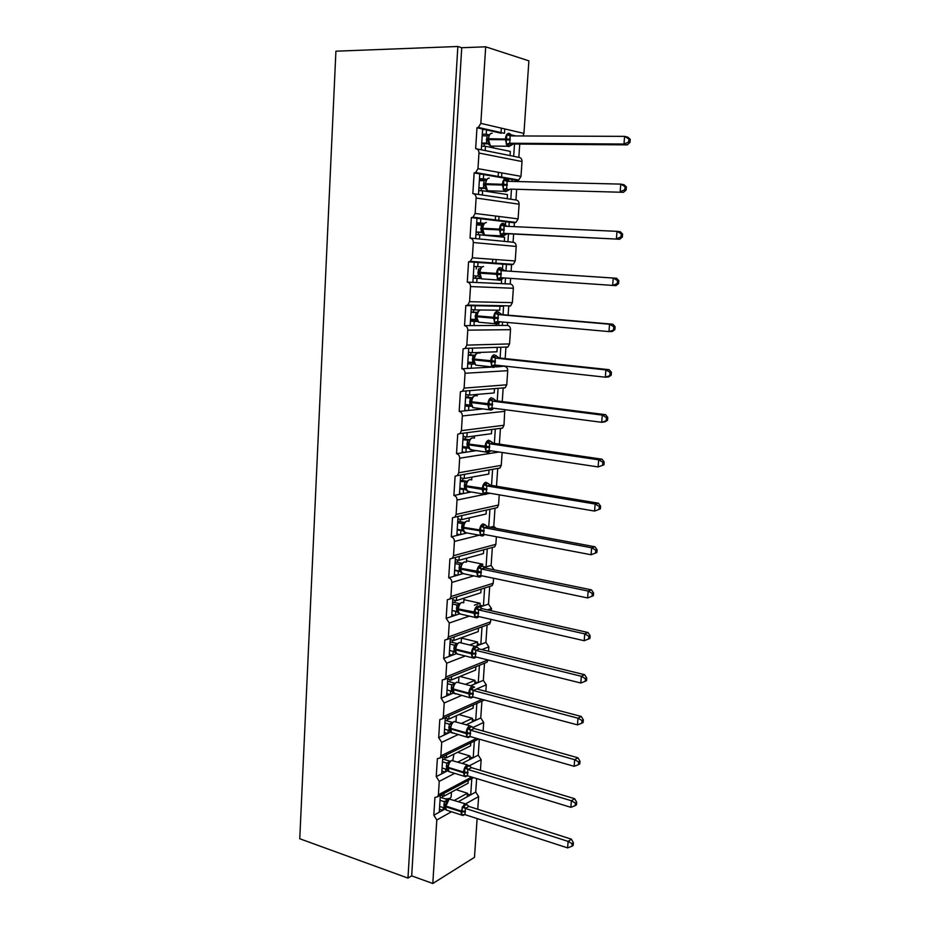 <?xml version="1.0" encoding="UTF-8"?>
<svg xmlns="http://www.w3.org/2000/svg" width="930" height="930" viewBox="0 0 930 930"><rect width="100%" height="100%" fill="white"/><g stroke="black" fill="none" stroke-linecap="round" stroke-linejoin="round"><path stroke-width="1.4" d="M495.899 263.469L496.155 259.563M498.713 220.898L499.003 216.469M501.572 177.653L501.875 172.934M504.502 133.257L504.781 128.945M440.343 795.324L439.274 812.192L443.029 810.123L443.192 807.589M477.125 818.574L474.486 857.332L432.799 883.5L411.676 875.862L461.733 47.721L485.681 46.814L480.833 123.376L478.346 127.433L476.974 127.747L475.66 148.661C477.811 148.94 478.915 150.404 478.962 153.043L477.974 168.667L475.66 172.55L474.137 172.91L472.847 193.603C474.974 193.928 476.067 195.405 476.125 198.02L475.137 213.47L472.998 217.19L471.336 217.608L470.045 238.08C472.173 238.44 473.254 239.928 473.312 242.521L472.335 257.819L470.359 261.377L468.557 261.83L467.29 282.092C469.394 282.499 470.475 283.987 470.522 286.556L469.569 301.704L467.732 305.098L465.814 305.598L464.547 325.651C466.639 326.093 467.72 327.593 467.767 330.15L466.825 345.123L465.128 348.378L463.094 348.913L461.85 368.757C463.919 369.245 464.988 370.756 465.047 373.279L464.105 388.112L462.536 391.216L460.397 391.786L459.164 411.42C461.234 411.955 462.291 413.466 462.338 415.966L461.42 430.648L459.955 433.613L457.734 434.217L456.514 453.654C458.571 454.224 459.618 455.747 459.676 458.223L458.757 472.754L457.397 475.59L455.096 476.218L453.887 495.458C455.933 496.062 456.979 497.585 457.025 500.049L456.119 514.429L454.863 517.15L452.492 517.789L451.294 536.843C453.317 537.47 454.363 539.016 454.41 541.458L453.515 555.687L452.34 558.291L449.899 558.953L448.713 577.809C450.736 578.472 451.771 580.018 451.817 582.447L450.934 596.537L449.841 599.025L447.342 599.699L446.168 618.357L449.26 623.019L448.376 636.98L447.353 639.352L444.807 640.038L443.656 658.51L446.714 663.195L445.842 677.005L444.9 679.295L442.308 679.97L441.157 698.267L444.203 702.975L443.343 716.646L442.448 718.832L439.82 719.518L438.681 737.63L441.715 742.361L440.855 755.904L440.029 757.996L437.367 758.671L436.24 776.608L439.251 781.351L438.402 794.766L437.623 796.778L434.926 797.44L433.81 815.215L439.274 812.192M444.098 793.313L443.912 796.196L468.092 783.223L468.29 780.41M443.912 796.196L440.646 795.162M471.812 778.526L470.708 794.848L475.73 792.069L476.648 778.561M442.808 756.625L441.715 773.818L445.47 771.9L445.644 769.098M436.24 776.608L441.715 773.818M446.563 754.776L446.365 757.845L470.592 745.848L470.801 742.872M446.365 757.845L442.796 756.764M474.323 741.14L473.207 757.741L478.241 755.172L479.322 739.152M445.284 717.565L444.168 735.06L447.935 733.305L448.132 730.224M438.681 737.63L444.168 735.06M449.05 715.879L448.841 719.111L473.114 708.125L473.335 704.975M448.841 719.111L445.249 718.1M476.858 703.394L475.73 720.297L480.764 717.937L481.914 701.127M447.783 678.121L446.656 695.931L450.422 694.326L450.643 690.967M441.157 698.267L446.656 695.931M451.562 676.587L451.341 679.993L475.66 670.042L475.893 666.729M451.341 679.993L447.725 679.04M479.427 665.299L478.264 682.492L483.321 680.353L484.484 663.241M450.318 638.282L449.167 656.417L452.945 654.976L453.177 651.326M443.656 658.51L449.167 656.417M454.096 636.922L453.863 640.491L478.241 631.598L478.473 628.122M453.863 640.491L450.225 639.608M482.019 626.832L480.833 644.339L485.902 642.409L487.076 625.007M452.864 598.071L451.689 616.497L455.479 615.23L455.723 611.382L452.073 610.545M446.168 618.357L451.689 616.497M456.653 596.862L456.421 600.606L480.833 592.782L481.077 589.143M456.421 600.606L452.759 599.78M484.623 588.016L483.426 605.814L488.494 604.105L489.703 586.412M455.444 557.454L454.247 576.193L458.048 575.077L458.292 571.206L454.619 570.427M448.713 577.809L454.247 576.193M459.246 556.419L458.99 560.313L483.449 553.582L483.705 549.793M458.99 560.313L455.305 559.558M487.262 548.828L486.053 566.905L491.121 565.428L492.342 547.456L494.714 546.817L495.864 544.329L496.376 536.75M458.037 516.545L456.839 535.471L460.641 534.541L460.896 530.623L457.188 529.914M451.294 536.843L456.839 535.471M461.85 515.58L461.594 519.626L486.099 514.011L486.355 510.186M461.594 519.626L457.886 518.94M489.924 509.268L488.738 526.996M490.203 527.264L493.772 526.38L495.004 508.233L497.318 507.617L498.55 505.025L499.247 494.83M460.664 475.23L459.443 494.353L463.256 493.586L463.512 489.633L459.78 488.994M453.887 495.458L459.443 494.353M464.477 474.556L464.221 478.52L488.773 474.044L489.029 470.185M464.221 478.52L460.49 477.904M492.598 469.545L491.528 485.402M458.757 472.754L501.258 465.337L499.933 468.034L497.701 468.639L496.504 486.227M463.303 433.496L462.082 452.805L465.907 452.224L466.151 448.225L462.408 447.656M456.514 453.654L462.082 452.805M467.127 432.996L466.872 437.007L491.47 433.694L491.726 429.788M466.872 437.007L463.117 436.461M495.306 429.323L494.365 443.377M461.42 430.648L504.002 425.254L502.572 428.079L500.41 428.66L499.364 444.11M465.988 391.332L464.744 410.839L468.569 410.444L468.825 406.398L465.058 405.91M459.164 411.42L464.744 410.839M469.813 391.019L469.557 395.076L494.19 392.937L494.458 388.996M469.557 395.076L465.779 394.599M498.038 388.705L497.213 400.923M464.105 388.112L506.757 384.788L505.223 387.74L503.153 388.287L502.247 401.562M468.685 348.738L467.43 368.443L471.266 368.233L471.533 364.153L467.732 363.735M461.85 368.757L467.43 368.443M472.521 348.611L472.266 352.702L496.946 351.784L497.213 347.808M472.266 352.702L468.464 352.307M500.805 347.692L500.108 358.038M499.596 365.525L499.526 366.676L504.665 366.083M466.825 345.123L509.559 343.914L507.896 347.006L505.92 347.518L505.176 358.573M466.197 305.61L471.417 305.703L470.15 325.616L473.998 325.593L474.254 321.466L470.441 321.129M464.547 325.651L470.15 325.616M471.417 305.703L475.265 305.761L474.998 309.911L499.724 310.213L499.991 306.202L503.583 306.261L503.025 314.7M475.265 305.761L499.991 306.202M474.998 309.911L471.173 309.574M502.526 322.001L502.293 325.43L507.42 325.407L507.617 322.466M469.569 301.704L512.372 302.645L510.582 305.877L508.722 306.354L508.117 315.142M468.557 261.83L474.172 262.214L472.893 282.348L476.753 282.511L477.009 278.349L473.172 278.082M467.29 282.092L472.893 282.348M474.172 262.214L478.032 262.481L477.764 266.666L482.007 266.933M501.398 268.166L502.537 268.235L502.805 264.178L511.535 264.771L511.105 271.246M478.032 262.481L502.805 264.178M477.764 266.666L473.905 266.41M506.408 264.422L505.967 270.909M505.49 278.024L505.106 283.79L510.233 284.01L510.617 278.384M471.336 217.608L476.962 218.283L475.672 238.615L479.531 238.987L479.799 234.779L475.928 234.581M470.301 238.103L475.672 238.615M476.962 218.283L480.822 218.748L480.554 222.968L484.158 223.386M480.822 218.748L505.641 221.735L505.432 224.932M480.554 222.968L476.672 222.805M476.637 223.456L483.681 223.839M505.688 221.735L514.395 222.781L514.127 226.641M509.245 222.165L508.966 226.409M508.466 233.779L507.931 241.719L513.069 242.219L513.627 234.035M474.137 172.91L479.775 173.887L478.473 194.44L482.345 195.009L482.612 190.755L478.718 190.638M473.51 193.696L478.473 194.44M479.775 173.887L483.647 174.561L483.379 178.827L486.553 179.362M483.647 174.561L508.512 178.851L508.419 180.257M483.379 178.827L479.473 178.734M479.392 180.083L485.437 180.315M508.512 178.851L517.278 180.374L517.196 181.548M512.116 179.478L511.988 181.42M511.465 189.139L510.791 199.229L515.941 199.996L516.662 189.29M458.444 801.614L467.186 796.789L467.43 793.22L454.445 800.335M443.029 810.123L445.238 808.902M462.222 763.356L469.685 759.543L469.917 755.951L457.862 762.054M445.47 771.9L447.935 770.644M466.256 724.737L472.196 721.947L472.44 718.32L461.501 723.389M447.935 733.305L450.678 732.015M470.627 685.747L474.73 684.003L474.974 680.33L465.384 684.364M450.422 694.326L453.549 693.001M475.904 646.211L477.299 645.687L477.543 641.979L469.615 644.978M452.945 654.976L456.432 653.639M479.892 606.86L480.136 603.268L474.381 605.174M455.479 615.23L459.548 613.858M482.612 566.149L482.74 564.173L479.857 565.01M459.002 570.997L458.292 571.206M458.048 575.077L463.094 573.612M482.461 535.994L480.589 535.587L479.531 530.356C479.95 526.833 481.112 524.671 483.019 523.881L485.123 524.764M462.175 530.309L460.896 530.623M460.641 534.541L466.953 532.983M465.267 489.285L463.512 489.633M463.256 493.586L471.289 491.982M468.348 447.9L466.151 448.225M465.907 452.224L476.416 450.62M471.475 406.143L468.825 406.398M468.569 410.444L483.019 408.933M474.579 364.002L471.533 364.153M471.266 368.233L492.249 367.071M499.526 366.676L495.934 366.873L495.992 366.083M477.764 321.466L474.254 321.466M473.998 325.593L498.713 325.454L498.875 322.884M476.753 282.511L501.502 283.627L501.468 279.57M481.112 278.558L477.009 278.349M479.531 238.987L504.327 241.37L504.606 237.29L479.799 234.779M482.345 195.009L507.187 198.695L507.454 194.568L482.612 190.755M476.974 127.747L482.624 129.026L481.31 149.788L485.181 150.567L485.46 146.277L481.531 146.243M476.73 148.87L481.31 149.788M482.624 129.026L486.506 129.909L486.227 134.222L489.087 134.85M486.506 129.909L501.247 133.246M486.227 134.222L482.298 134.211M514.511 144.022L513.674 156.31L518.835 157.356L519.742 144.069M485.181 150.567L510.07 155.589L510.349 151.416L485.46 146.277M432.799 883.5L436.809 819.969L433.81 815.215M477.764 809.263L478.636 796.58L475.73 792.069M492.458 263.248L492.726 259.307M495.272 220.48L495.562 216.039M498.12 177.06L498.434 172.317M501.003 133.188L501.328 128.142M480.833 123.376L523.939 133.397L528.891 60.845L485.681 46.814M523.939 133.397L523.009 135.978M477.974 168.667L520.998 176.34L522.009 161.529C521.974 159.018 520.916 157.635 518.835 157.356M520.998 176.34L518.754 180.025L517.278 180.374M475.137 213.47L518.103 218.864L519.103 204.193C519.056 201.717 518.01 200.31 515.941 199.996M518.103 218.864L516.01 222.386L514.395 222.781M472.335 257.819L515.22 260.958L516.208 246.438C516.173 243.974 515.127 242.567 513.069 242.219M515.22 260.958L513.29 264.341L511.535 264.771M512.372 302.645L513.36 288.265C513.314 285.824 512.279 284.406 510.233 284.01M509.559 343.914L510.524 329.673C510.489 327.255 509.454 325.825 507.42 325.407M506.757 384.788L507.722 370.686C507.687 368.28 506.652 366.85 504.641 366.385M504.002 425.254L504.769 409.653M501.258 465.337L502.142 452.48M496.295 528.403L493.772 526.38M494.097 569.834L491.121 565.428M450.934 596.537L493.202 583.261L493.551 578.239M493.202 583.261L492.133 585.644L489.936 586.342M491.331 610.754L491.482 608.522L488.494 604.105M448.376 636.98L490.575 621.833L490.738 619.31M490.575 621.833L489.575 624.111L487.541 624.844M488.564 651.244L488.866 646.85L485.902 642.409M445.842 677.005L487.959 659.963M487.959 660.033L487.029 662.207L485.158 662.974M485.82 691.339L486.262 684.806L483.321 680.353M484.449 700.011L482.786 700.732M483.112 731.038L483.693 722.412L480.764 717.937M480.426 770.342L481.147 759.671L478.241 755.172M451.457 792.151L451.155 796.894C450.701 798.347 448.609 798.963 444.854 798.742M456.095 789.663L467.43 793.22M453.921 754.102L452.84 760.298M450.306 761.007L449.585 761.066M457.572 752.3L469.917 755.951M456.421 715.682L455.933 721.738M452.596 722.924L451.317 722.982M458.897 714.566L472.44 718.32M460.001 676.447L474.974 680.33M461.443 638.108L477.543 641.979M463.942 599.664L480.136 603.268M466.453 560.848L482.74 564.173M473.184 362.758L467.825 362.235M477.299 320.803L470.487 320.269M480.926 278.407L473.184 277.884M411.676 875.862L407.968 878.094L299.762 838.755L335.916 51.185L457.851 46.5L461.733 47.721M407.968 878.094L457.851 46.5M511.709 135.606L513.139 135.931M510.07 155.589L513.674 156.31M510.268 179.153L508.489 179.118M499.561 325.454L498.713 325.372M503.607 305.993L499.759 305.679M497.934 366.757L495.957 366.536M500.817 347.425L499.387 347.274M498.062 388.449L497.445 388.368M485.541 567.056L482.984 566.533M482.984 605.965L479.996 605.29M480.438 644.49L477.427 643.758M477.904 682.655L474.87 681.864M475.393 720.448L472.347 719.611M472.905 757.904L469.848 756.997M470.429 794.999L467.372 794.034M507.187 198.695L510.791 199.229M504.327 241.37L507.931 241.719M501.502 283.627L505.106 283.79M498.713 325.454L502.293 325.43M483.984 567.509L486.053 566.905M480.031 606.953L483.426 605.814M477.299 645.687L480.833 644.339M474.73 684.003L478.264 682.492M472.196 721.947L475.73 720.297M469.685 759.543L473.207 757.741M467.186 796.789L470.708 794.848M485.228 129.619L482.589 129.619M471.196 325.616L470.162 325.512M469.65 368.327L467.453 368.082M467.43 410.56L464.791 410.211M465.023 452.364L462.14 451.922M462.536 493.737L459.513 493.214M460.036 534.692L456.921 534.087M457.525 575.24L454.351 574.566M455.026 615.381L451.817 614.637M452.538 655.127L449.295 654.313M450.062 694.489L446.807 693.606M447.597 733.456L444.331 732.515M445.168 772.063L441.89 771.051M442.738 810.286L439.472 809.216M481.763 174.236L479.764 174.189M475.276 305.493L471.347 305.168M472.545 348.332L471.08 348.18M469.836 390.751L469.208 390.67M492.168 133.222C490.215 133.164 489.006 135.001 488.576 138.744L487.855 139.674L488.913 144.65M509.419 146.394L507.28 146.219L508.629 146.533L510.779 145.487L509.338 145.708L506.211 144.162L506.838 134.745L508.582 134.327L511.605 135.443M629.994 142.348L630.238 139.291L628.924 138.942L628.668 142.023L629.994 142.348L627.285 144.882L513.29 144.022L511.244 144.952M627.285 144.882L623.984 144.045L509.791 143.232L513.395 144.022M628.668 142.023L623.984 144.045L624.6 136.361L510.128 135.919L509.745 143.232M628.924 138.942L624.6 136.361L627.901 137.222L630.238 139.291M482.193 135.815L487.041 135.838L489.482 134.687L487.855 139.674L488.517 139.616L490.447 146.08L492.842 146.091M481.694 143.778L488.39 143.825M487.704 143.406L486.471 143.057L487.041 135.838M481.74 143.022L486.471 143.057M490.831 133.467L489.482 134.687M488.889 144.034L486.576 143.069M506.211 144.162L509.64 143.232M506.838 134.745L510.128 135.919M484.437 188.058L483.612 187.883L483.553 184.721L484.972 184.686L486.065 189.534M506.315 191.499L504.165 191.289L505.688 191.615L507.757 190.534L506.327 190.836L503.211 189.418L503.827 180.095L505.56 179.653L508.594 180.606M626.146 189.964L626.39 186.93L625.076 186.674L624.832 189.72L626.146 189.964L623.472 192.324L510.372 189.116L508.268 189.953M623.472 192.324L510.372 189.116M624.832 189.72L620.171 191.72L620.775 184.117L507.106 181.292L506.722 188.523M625.076 186.674L620.775 184.117L624.077 184.756L626.39 186.93M479.357 180.606L484.158 180.722L486.599 179.676L484.983 184.617L485.623 184.593L487.448 190.79L489.831 190.859M478.869 188.22L485.053 188.395M484.298 188L478.904 187.744M483.553 184.721L484.158 180.722M488.041 178.362L486.599 179.676M485.995 188.918L483.705 187.883M503.211 189.418L506.618 188.523M503.827 180.095L507.106 181.292M486.402 222.526C484.449 222.665 483.251 224.583 482.821 228.257L482.124 229.106L483.24 233.93M503.235 236.127L501.096 235.883L502.758 236.22L504.746 235.127L503.351 235.488L500.235 234.186L500.851 224.967L502.584 224.49L505.653 225.409M622.344 237.045L622.577 234.046L621.263 233.883L621.019 236.883L622.344 237.045L619.694 239.243L507.373 233.732L505.327 234.465M619.694 239.243L503.781 233.349L507.362 233.732L504.618 235.22M621.019 236.883L616.392 238.859L616.997 231.338L504.107 226.188L503.735 233.349M621.263 233.883L616.997 231.338L620.298 231.756L622.577 234.046M476.544 224.932L481.322 225.153L483.728 224.2L482.461 226.409M476.079 232.198L481.705 232.477M481.182 232.279L481.322 225.153M476.09 231.989L481.054 232.256M485.286 222.77L483.728 224.2M483.147 233.337L480.868 232.233M500.235 234.186L503.63 233.337M500.851 224.967L504.107 226.188L502.584 224.49M481.112 267.654L479.299 273.118L480.438 277.861M500.177 280.29L498.062 280.023L499.863 280.36L501.781 279.256L500.398 279.686L497.306 278.489L497.91 269.375L502.351 269.037L502.781 269.735M618.578 283.604L618.822 280.639L617.497 280.558L617.264 283.534L618.578 283.604L615.962 285.638L500.782 277.698L498.945 279.198M617.264 283.534L612.661 285.475L613.254 278.047L616.555 278.244L501.142 270.607L500.782 277.698M503.177 270.06L504.885 270.839L502.351 269.037M617.497 280.558L613.254 278.047L501.247 270.618L499.631 268.863M473.312 275.78L478.055 276.117L478.392 269.107M480.322 277.303L478.055 276.117M478.508 269.107L480.903 268.247M497.306 278.489L500.666 277.686M504.246 277.872L502.433 278.523M497.91 269.375L501.142 270.607M618.822 280.639L616.555 278.244M478.311 311.201L476.823 314.084L476.916 319.978L478.671 322.21L480.95 322.419M496.318 324.221L495.062 323.71L496.992 324.035L498.84 322.919L497.48 323.408L494.4 322.338L494.993 313.305L499.433 312.805L501.944 314.607L498.213 314.573L497.736 321.571L608.964 331.592L609.557 324.233L498.317 314.584M614.858 329.65L612.265 331.533L608.964 331.592L614.858 329.65L615.09 326.721L613.777 326.732L613.544 329.673M613.777 326.732L609.557 324.233L612.847 324.221L501.944 314.607M470.999 312.213L476.172 312.596M471.022 311.934L476.753 312.422M470.568 319.13L475.276 319.548L476.032 312.608M476.823 314.084L476.497 316.677L478.671 322.21L495.062 323.71L493.574 318.223L498.294 318.525M477.52 320.803L475.276 319.548M475.718 312.62L478.101 311.852M494.4 322.338L497.736 321.571L496.027 323.001M494.993 313.305L498.213 314.573M615.09 326.721L612.847 324.221M475.532 354.295L474.044 357.248L474.195 363.142L475.811 365.13L478.043 365.374M493.435 367.466L492.11 366.943L494.156 367.269L495.923 366.153L494.597 366.687L491.517 365.723L492.11 356.783L496.539 356.12L499.026 357.922L495.306 358.073L494.841 365.002L605.314 377.196L605.895 369.919L495.411 358.085M611.173 375.209L608.604 376.941L605.314 377.196L611.173 375.209L611.417 372.302L610.103 372.395L609.859 375.301M610.103 372.395L605.895 369.919L609.197 369.698L499.026 357.922L495.574 355.283M468.278 355.179L473.823 355.574M468.313 354.644L474.474 355.295M467.848 362.026L472.521 362.537L472.859 355.667L473.696 355.609M474.753 363.863L472.521 362.537M472.963 355.678L475.323 354.993M491.517 365.723L494.841 365.002M492.11 356.783L495.306 358.073M611.417 372.302L609.197 369.698M472.789 396.947L471.289 400.005L471.498 405.852L472.986 407.619L475.16 407.91M491.191 410.095L489.18 409.746L491.342 410.06L493.04 408.933L491.738 409.514L488.669 408.665L489.25 399.819L493.667 398.982L496.155 400.795L492.435 401.121L491.982 407.991L601.698 422.301L602.268 415.106L492.54 401.144M607.534 420.267L604.988 421.848L601.698 422.301L607.534 420.267L607.767 417.396L606.453 417.57L606.221 420.441M606.453 417.57L602.268 415.106L605.569 414.675L496.155 400.795L493.667 398.982M465.581 397.703L471.452 398.087M465.628 396.924L472.068 397.738M465.151 404.48L469.801 405.096L470.127 398.284L472.428 397.412M472.01 406.48L469.801 405.096M470.231 398.296L472.579 397.703M488.669 408.665L491.982 407.991M489.25 399.819L492.435 401.121M607.767 417.396L605.569 414.675M468.348 443.901L469.15 448.678L472.3 450.004M490.622 450.748L488.913 451.91L485.855 451.166L486.425 442.413L490.831 441.413L493.307 443.226L489.587 443.738L489.134 450.527L598.118 466.93L598.688 459.815L489.692 443.75M603.942 464.837L598.118 466.93L603.942 464.837L604.163 462.001L602.849 462.257L602.628 465.093M602.849 462.257L598.688 459.815L601.989 459.188L493.307 443.226L490.831 441.413M462.908 439.809L469.046 440.134M462.977 438.774L469.592 439.739M462.477 446.516L467.104 447.214L467.43 440.471L469.731 439.611M470.08 439.158L468.29 444.691L470.185 449.678L486.274 452.12L485.03 447.284L489.68 447.586M469.301 448.667L467.104 447.214M467.534 440.483L469.859 439.971M485.855 451.166L489.134 450.527M486.425 442.413L489.587 443.738M604.163 462.001L601.989 459.188M465.616 486.518L466.488 490.424L469.476 491.679M487.622 492.853L486.111 493.877L483.065 493.226L483.635 484.565L488.029 483.414L490.482 485.228L486.774 485.913L486.332 492.633L594.584 511.07L595.154 504.037L486.878 485.925M600.373 508.931L594.584 511.07L600.373 508.931L600.606 506.118L599.292 506.455L599.06 509.268M599.292 506.455L595.154 504.037L598.443 503.211L490.482 485.228L488.029 483.414M460.257 481.484L466.627 481.752M460.338 480.206L467.093 481.322M459.839 488.122L464.43 488.901L464.756 482.228L467.069 481.38M467.395 480.95L465.605 486.506L467.43 491.319L483.414 494.063L482.24 489.436L486.867 489.738M466.616 490.412L464.43 488.901M464.861 482.24L467.162 481.821M483.065 493.226L486.332 492.633M483.635 484.565L486.774 485.913M600.606 506.118L598.443 503.211M463.012 527.112L463.605 531.402L466.674 532.937M484.693 534.529L483.344 535.413L480.299 534.866L480.868 526.287L485.251 524.985L487.692 526.799L483.995 527.659L483.647 534.332L591.085 554.745L591.643 547.782L484.1 527.682L482.542 525.636M596.851 552.548L591.085 554.745L596.851 552.548L597.072 549.77L595.758 550.188L595.537 552.966M595.758 550.188L591.643 547.782L594.933 546.77L487.692 526.799L485.251 524.985M457.641 522.73L462.105 523.567L464.198 522.939M457.746 521.219L464.57 522.497M457.223 529.31L461.792 530.181L462.105 523.567M466.837 521.021L464.733 522.311L463.221 525.555L462.954 527.891L464.698 532.553L483.042 535.843L484.577 534.506M463.954 531.751L461.792 530.181M462.21 523.59L464.5 523.241M480.299 534.866L483.542 534.308M480.868 526.287L483.995 527.659M597.072 549.77L594.933 546.77M460.385 568.102L461.036 572.403L463.896 573.775M479.601 577.123L477.788 576.705L480.322 576.926L481.787 575.786L480.601 576.53L477.567 576.089L478.125 567.591L482.496 566.138L484.925 567.951L481.24 568.974L480.798 575.565L587.621 597.955L588.178 591.062L481.333 569.009M593.363 595.712L587.621 597.955L593.363 595.712L593.584 592.968L592.271 593.445L592.05 596.2M592.271 593.445L588.178 591.062L591.468 589.864L484.925 567.951L482.496 566.138M455.049 563.58L459.49 564.487L461.757 563.696M455.165 561.836L462.105 563.266L460.327 568.858L462.001 573.38L477.788 576.705L476.741 572.438L481.322 572.74M454.642 570.078L459.176 571.032L459.49 564.487M464.314 561.906L462.094 563.278M461.327 572.671L459.176 571.032M459.594 564.51L461.861 564.243M477.567 576.089L480.798 575.565M478.125 567.591L481.24 568.974M593.584 592.968L591.468 589.864M457.781 608.673L458.49 612.986L461.152 614.219M477.881 617.229L474.858 616.892L475.416 608.487L479.775 606.883L482.193 608.697L478.508 609.882L478.067 616.404L584.203 640.712L584.749 633.888L478.601 609.917M588.818 636.26L588.609 638.98L589.911 638.422L590.132 635.702L588.818 636.26L584.749 633.888L588.039 632.505L482.193 608.697M452.492 604.012L456.897 605.012L459.304 604.058M452.608 602.047L459.664 603.628M452.073 610.452L456.584 611.487L456.897 605.012L459.257 604.128M461.815 602.384L459.49 603.826L457.967 607.209L457.723 609.417L459.327 613.8L475.021 617.404L474.044 613.323L478.601 613.614M458.723 613.184L456.584 611.487M457.002 605.023L459.257 604.837M474.858 616.892L478.067 616.404M475.416 608.487L478.508 609.882M584.203 640.712L588.609 638.98M590.132 635.702L588.039 632.505M455.154 649.605L455.979 653.151L458.432 654.267M475.195 657.533L472.173 657.289L472.731 648.966L477.078 647.21L479.473 649.035L475.8 650.384L475.37 656.836L580.808 683.015L581.355 676.273L475.904 650.407L474.393 648.245M585.412 678.621L585.191 681.318L586.505 680.679L586.714 677.982L585.412 678.621L581.355 676.273L584.645 674.703L479.473 649.035L477.078 647.21M449.946 644.048L454.328 645.118L456.874 644.013M450.085 641.851L457.235 643.595M449.539 650.43L454.014 651.535L454.328 645.118M459.339 642.456L456.909 643.967L455.386 647.408L455.142 649.582L456.688 653.825L472.289 657.719L471.359 653.79L475.893 654.081M456.142 653.29L454.014 651.535M454.433 645.141L456.677 645.036M472.173 657.289L475.37 656.836M472.731 648.966L475.8 650.384M580.808 683.015L585.191 681.318M586.714 677.982L584.645 674.703M452.654 688.607L453.584 693.001L451.48 691.199L451.387 687.561L451.782 684.84L454.491 683.55M472.533 697.43L469.522 697.279L470.069 689.037L474.591 687.142L472.208 686.27C470.324 687.398 469.173 689.676 468.755 693.083L453.236 688.956L454.084 693.466L455.747 693.919M582.029 720.529L581.808 723.203L583.122 722.494L583.331 719.832L582.029 720.529L577.995 718.204L577.46 724.877L472.707 696.872L473.126 690.479L577.995 718.204L581.273 716.46L476.799 688.967L473.277 690.502L471.719 688.293M447.435 683.69L451.782 684.84L454.189 683.934M447.586 681.283L454.817 683.178M447.028 690.002L451.48 691.199M456.897 682.132L454.351 683.724L452.596 689.339L468.708 693.85L473.219 694.152M453.584 693.001L469.58 697.628L468.755 693.083L473.265 693.385M451.887 684.864L454.119 684.829M469.522 697.279L472.707 696.872M470.069 689.037L473.126 690.479M577.46 724.877L581.808 723.203M583.331 719.832L581.273 716.46M450.074 728.748L451.062 732.329L448.969 730.469L449.271 724.168L452.131 722.703M469.894 736.932L466.895 736.874L467.441 728.725L471.928 726.621L469.58 725.865C467.685 727.074 466.546 729.376 466.139 732.759L450.701 728.364L451.492 732.724L453.084 733.177M578.681 762.007L578.472 764.658L579.774 763.879L579.995 761.24L578.681 762.007L574.67 759.694L574.136 766.308L470.057 736.502L470.475 730.178L574.67 759.694L577.949 757.787L474.137 728.504L470.58 730.201M472.324 726.969L474.137 728.504M444.935 722.936L449.271 724.168M445.11 720.32L452.433 722.389M444.54 729.19L448.969 730.469M454.468 721.413L451.817 723.075L450.074 728.713L466.081 733.526L470.568 733.817M449.364 724.191L451.585 724.226M466.895 736.874L470.057 736.502M467.441 728.725L470.475 730.178M574.136 766.308L578.472 764.658M579.995 761.24L577.949 757.787M467.383 764.902L451.655 760.473C449.748 761.74 448.597 764.042 448.202 767.378L447.621 766.948L447.574 767.692L448.551 771.272L446.481 769.342L446.772 763.112L449.818 761.461M467.29 776.05L464.303 776.085L464.837 768.006L469.29 765.704L466.965 765.065C465.081 766.355 463.942 768.68 463.535 772.04L448.202 767.378L448.946 771.598L450.457 772.063M575.368 803.067L575.159 805.671L576.472 804.834L576.681 802.23L575.368 803.067L571.38 800.765L570.857 807.31L467.441 775.748L467.86 769.482L571.38 800.765L574.659 798.696L471.51 767.657L467.953 769.517M469.476 765.843L471.51 767.657L469.139 765.843M442.471 761.81L446.772 763.112M442.657 758.985L450.062 761.205M442.075 768.006L446.481 769.342M452.061 760.31L449.306 762.054L447.574 767.692L463.489 772.795L467.953 773.086M446.877 763.135L449.074 763.251M464.303 776.085L467.441 775.748M464.837 768.006L467.86 769.482M570.857 807.31L575.159 805.671M576.681 802.23L574.659 798.696M445.098 806.345L446.075 809.832L444.017 807.856L444.308 801.672L447.539 799.823M464.709 814.785L461.722 814.901L462.257 806.915L466.697 804.415M572.101 843.684L571.892 846.277L573.194 845.37L573.403 842.789L572.101 843.684L568.125 841.406L567.602 847.881L464.942 814.634L465.36 808.426L568.125 841.406L571.404 839.174L468.906 806.426L465.36 808.426M466.976 804.648L468.906 806.426L466.558 804.613M440.029 800.3L444.308 801.672L446.83 800.637L445.098 806.298L446.412 810.1L447.853 810.565M440.227 797.266L447.714 799.661M439.646 806.438L444.017 807.856M449.678 798.823L446.83 800.637M444.401 801.707L446.586 801.881M461.722 814.901L464.849 814.599M462.257 806.915L465.256 808.403M567.602 847.881L571.892 846.277M573.403 842.789L571.404 839.174M436.809 819.969L451.503 811.75M465.837 803.741L478.636 796.58M438.402 794.766L471.708 777.05M439.251 781.351L454.7 773.353M469.406 765.75L481.147 759.671M440.855 755.904L476.625 738.385M441.715 742.361L458.048 734.595M472.835 727.574L483.693 722.412M443.343 716.646L482.031 699.36M444.203 702.975L461.571 695.477M476.706 688.944L486.262 684.806M446.714 663.195L465.325 655.976M481.787 649.593L488.866 646.85M449.26 623.019L469.383 616.113M487.494 609.894L491.482 608.522M451.817 582.447L473.858 575.879M453.515 555.687L495.864 544.329M454.41 541.458L478.927 535.273M456.119 514.429L498.55 505.025M457.025 500.049L485.913 494.121M486.471 494.004L490.052 493.26M459.676 458.223L499.003 452.015M462.338 415.966L504.955 411.293M465.047 373.279L507.722 370.686M467.767 330.15L510.524 329.673M470.522 286.556L513.36 288.265M473.312 242.521L516.208 246.438M476.125 198.02L519.103 204.193M478.962 153.043L522.009 161.529M484.204 143.801L484.053 146.266M481.368 188.29L481.217 190.72M479.124 223.572L479.031 225.048M478.566 232.314L478.415 234.709M476.381 266.573L476.23 268.944M475.788 275.954L475.649 278.058M473.626 309.783L473.475 312.143M473.021 319.35L472.94 320.49M470.906 352.563L470.754 354.9M468.197 394.901L468.057 397.226M465.535 436.809L465.384 439.123M462.884 478.299L462.733 480.601M460.269 519.382L460.118 521.66M457.676 560.046L457.525 562.325M455.107 600.315L454.968 602.57M452.561 640.177L452.422 642.421M450.05 679.656L449.911 681.888M447.551 718.75L447.411 720.971M445.086 757.462L444.947 759.671M442.645 795.801L442.506 797.998M488.424 143.859L490.447 146.08L507.28 146.219L505.397 139.709L510.21 140.012M510.268 139.14L488.576 138.744L488.517 139.616L505.397 139.709L505.455 138.826C505.897 135.059 507.083 133.211 509.024 133.269M486.425 139.884L487.843 139.767M486.483 139.012L487.901 138.896M488.738 144.348L486.483 143.069M509.791 143.232L507.873 144.999M513.383 144.011L510.605 145.58M508.582 134.327L509.966 135.908M511.326 134.955L511.988 135.931M484.983 184.64L484.972 185.942M485.588 188.755L487.448 190.79L504.165 191.289L502.386 185.047L507.187 185.349M489.273 178.107C487.32 178.153 486.123 180.025 485.681 183.733L485.623 184.593L502.386 185.047L502.444 184.175C502.886 180.443 504.083 178.548 506.013 178.502M507.245 184.489L485.681 183.733L484.972 184.628M483.612 183.861L485.018 183.826M506.769 188.534L504.862 190.197M510.361 189.104L507.594 190.638M505.56 179.653L507.048 181.292M508.303 180.118L509.268 181.35M482.124 229.106L482.763 229.117L484.484 235.046L486.843 235.162M482.763 233.186L484.484 235.046L501.096 235.883L499.422 229.908L504.188 230.21M504.246 229.35L482.821 228.257L482.763 229.117L499.422 229.908L499.48 229.047C499.922 225.339 501.107 223.409 503.037 223.258M480.717 229.094L482.112 229.129L482.449 232.291M480.775 228.245L482.17 228.28L482.112 229.106M503.781 233.349L501.886 234.93M505.316 224.816L506.711 226.304M477.904 273.013L479.938 273.164L481.554 278.849L483.879 279.012M479.973 277.152L481.554 278.849L498.062 280.023L496.481 274.292L501.235 274.594M483.565 266.48C481.612 266.724 480.426 268.665 479.996 272.327L479.938 273.164L496.481 274.292L496.539 273.443C496.98 269.758 498.155 267.794 500.084 267.549M501.282 273.745L479.345 272.281L479.299 274.466M477.962 272.176L479.345 272.269L479.636 270.467M503.804 277.907L501.665 279.337M480.996 310.004L480.752 309.981C478.811 310.318 477.625 312.306 477.195 315.933L477.137 316.758L493.574 318.223L493.632 317.374C494.063 313.724 495.248 311.724 497.166 311.387M498.352 317.688L476.555 315.84M475.125 316.467L476.497 316.642L476.916 319.967L476.509 318.037M475.184 315.642L476.555 315.805M500.154 321.792L498.747 322.989M496.701 312.782L498.364 314.584M499.433 312.805L501.921 314.607M478.439 353.086L477.974 353.04C476.032 353.47 474.846 355.481 474.416 359.085L473.73 359.794L475.811 365.13L492.11 366.943L490.703 361.689L495.399 361.991M495.446 361.166L474.416 359.085L474.37 359.91L490.703 361.689L490.749 360.852C491.18 357.236 492.365 355.202 494.283 354.76M473.789 358.968L474.044 357.248M472.37 359.492L473.742 359.724M472.428 358.666L473.789 358.899M494.76 365.002L493.144 366.35M496.841 365.223L495.864 366.199M493.818 356.237L495.458 358.085M475.916 395.75L475.218 395.657C473.277 396.18 472.103 398.226 471.673 401.795L470.999 402.458L472.986 407.619L489.18 409.746L487.855 404.713L492.528 405.015M492.575 404.19L471.673 401.795L471.626 402.609L487.855 404.713L487.901 403.887C488.331 400.284 489.506 398.226 491.424 397.691M471.045 401.644L471.301 399.981M469.65 402.062L470.999 402.365M469.697 401.249L471.057 401.551M491.796 407.979L490.284 409.258M493.691 408.212L493.005 408.968M490.959 399.237L492.586 401.144M489.134 451.864L487.762 452.631L486.274 452.12L488.541 452.422L490.191 451.283L488.238 450.748L487.46 451.713M473.405 437.972L472.487 437.844C470.557 438.449 469.383 440.529 468.964 444.075L468.906 444.877L485.03 447.284L485.088 446.47C485.507 442.901 486.681 440.808 488.587 440.192L490.901 441.448M489.738 446.772L468.964 444.075L468.569 442.296M466.953 444.203L468.302 444.575M467.011 443.401L468.348 443.761M488.855 450.515L487.634 450.713M488.122 441.808L489.738 443.75M485.344 494.446L483.414 494.063L485.786 494.342L487.413 493.028L485.379 492.853L484.67 493.749M470.917 479.787L469.79 479.601C467.86 480.299 466.697 482.403 466.279 485.925L466.221 486.727L482.24 489.436L482.298 488.622C482.717 485.088 483.879 482.961 485.797 482.252L488.122 483.461M486.925 488.924L465.663 485.704L466.221 489.994L465.639 487.936M464.279 485.913L465.616 486.355M464.337 485.123L465.663 485.553M485.96 492.621L484.739 492.819M485.321 483.937L486.925 485.925M468.441 521.184L467.127 520.94C465.198 521.718 464.024 523.857 463.617 527.345L463.559 528.135L484.077 531.449M484.135 530.646L463.617 527.345L463.221 525.59M461.64 527.217L462.966 527.705M461.699 526.427L463.012 526.915M462.129 523.555L464.43 522.707M483.089 534.285L481.903 535.355M465.976 562.162L464.477 561.86C462.559 562.72 461.396 564.894 460.978 568.358L460.931 569.148L476.741 572.438L476.799 571.648C477.218 568.16 478.38 565.975 480.275 565.091L482.647 566.184M481.38 571.95L460.978 568.358L460.583 566.614M459.025 568.102L460.338 568.649M459.083 567.312L460.385 567.87M459.501 564.475L461.826 563.626M480.252 575.542L479.159 576.53M479.799 566.916L481.38 568.997M476.776 617.834L475.021 617.404L477.636 617.601L478.927 616.602M463.535 602.745L461.861 602.373C459.943 603.326 458.781 605.523 458.374 608.964L458.327 609.731L474.044 613.323L474.091 612.533C474.509 609.069 475.66 606.86 477.567 605.895L479.938 606.918M478.648 612.835L458.374 608.964L457.978 607.185M456.432 608.569L457.734 609.185M456.491 607.802L457.793 608.418M477.45 616.381L476.451 617.299M477.078 607.79L478.648 609.906M479.775 606.883L482.17 608.708M455.2 648.838L455.991 653.162L455.2 651.116M473.975 658.149L472.289 657.719L474.974 657.87L476.09 657.022M474.916 646.269L459.269 642.479C457.362 643.514 456.2 645.746 455.793 649.152L455.747 649.931L471.359 653.79L471.417 653.011C471.824 649.57 472.975 647.327 474.87 646.28L477.264 647.245M475.951 653.313L471.417 653.011L455.793 649.152L455.386 647.419M453.875 648.652L455.165 649.326M453.921 647.885L455.212 648.559M454.34 645.106L456.711 644.234M474.672 656.801L473.765 657.661M471.208 698.07L469.58 697.628L473.277 697.023M458.932 676.889L458.56 682.585L456.7 682.202C454.793 683.317 453.642 685.561 453.236 688.956L452.829 687.224M451.341 688.328L452.608 689.06M451.387 687.561L452.666 688.305M471.928 696.826L471.103 697.628M450.12 727.992L451.015 732.305L450.143 730.306M468.464 737.595L466.906 737.141L466.139 732.759L470.627 733.049M469.871 725.749L454.166 721.529C452.259 722.715 451.108 724.993 450.701 728.364L450.294 726.644M448.818 727.609L450.085 728.399M448.865 726.865L450.143 727.655M449.283 724.144L451.689 723.249M469.208 736.455L468.476 737.188M469.08 727.958L470.627 730.201M471.766 726.69L474.126 728.527M465.756 776.736L464.256 776.283L463.535 772.04L467.999 772.342M446.33 766.518L447.586 767.366M446.377 765.774L447.644 766.634M446.795 763.088L449.225 762.17M466.535 775.69L465.86 776.364M466.476 767.227L467.999 769.505M445.145 805.601L446.412 810.1L461.64 815.04L460.908 811.692L465.349 811.983M463.07 815.494L461.64 815.04L465.035 814.668M464.919 803.671L449.155 799.033L445.668 806.763L460.908 811.692L464.384 803.892L466.814 804.555M465.407 811.239L460.954 810.948L445.714 806.019L445.307 804.311M443.866 805.043L445.121 805.95M443.912 804.311L445.168 805.229M463.872 814.54L463.28 815.157M463.884 806.101L465.407 808.414M478.346 127.433L503.979 133.246M511.279 134.908L515.848 135.943M475.66 172.55L518.754 180.025M472.998 217.19L516.01 222.386M470.359 261.377L513.29 264.341M467.732 305.098L510.582 305.877M465.128 348.378L507.896 347.006M462.536 391.216L505.223 387.74M459.955 433.613L502.572 428.079M457.397 475.59L499.933 468.034M454.863 517.15L497.318 507.617M452.34 558.291L494.714 546.817M449.841 599.025L492.133 585.644M447.353 639.352L489.575 624.111M444.9 679.295L487.029 662.207M442.448 718.832L484.414 699.999M440.029 757.996L478.706 738.978M437.623 796.778L473.533 777.608M493.342 146.103L493.237 147.882M490.447 190.882L490.377 191.952M479.973 352.424L479.915 353.249M477.253 394.401L477.148 395.901M474.556 435.972L474.416 438.123M471.882 477.125L471.708 479.915M469.243 517.871L469.022 521.288M466.627 558.209L466.36 562.243M464.035 598.164L463.733 602.791M461.478 637.713L461.141 642.909M487.855 139.674L487.855 140.988M511.14 134.78L509.849 133.688M511.291 144.755L508.861 143.348M510.779 145.487L511.291 144.766M508.164 179.99L506.943 178.955M507.757 190.534L508.315 189.592L505.722 188.651M505.211 224.723L504.06 223.735M482.472 226.385L482.17 228.257M482.461 232.302L482.124 230.431M504.746 235.127L505.188 234.314L502.619 233.477M502.293 268.991L501.212 268.049M480.973 267.759L482.554 266.712M501.781 279.256L502.119 278.57L499.561 277.838M499.398 312.782L498.375 311.899M478.194 311.283L479.868 310.202M498.84 322.919L499.096 322.373L496.527 321.733M473.73 359.794L474.195 363.13M475.439 354.365L477.195 353.237M473.754 361.166L474.195 363.142M495.923 366.153L493.528 365.176M470.999 402.458L471.022 403.853M493.702 399.005L492.795 398.214M472.719 397.005L474.567 395.831M493.04 408.933L490.563 408.165M468.29 444.691L468.313 446.109M470.034 439.204L471.963 437.995M467.372 480.973L469.383 479.717M465.884 484.158L465.663 485.704M462.954 527.891L463.617 531.414M462.989 529.344L463.617 531.402M484.216 534.436L481.88 534.506M460.327 568.858L461.048 572.403L460.362 570.334M481.194 575.647L479.043 575.763M457.723 609.417L458.502 612.986L457.769 610.929M478.276 616.451L476.241 616.602M474.277 657.01L473.475 657.033M475.416 656.847L474.277 657.022M452.596 689.339L453.491 692.931L452.654 690.897M472.382 686.201L458.548 682.573M472.603 696.849L470.731 697.07M470.499 736.63L466.906 737.141L451.038 732.329M469.824 736.467L468.011 736.7M467.755 775.841L464.256 776.283L448.946 771.598L447.574 767.692M447.783 765.669L447.621 766.948M447.644 769.319L448.283 771.063M467.069 775.69L465.325 775.934M445.179 807.961L445.749 809.553M464.349 814.529L462.675 814.785"/></g></svg>
